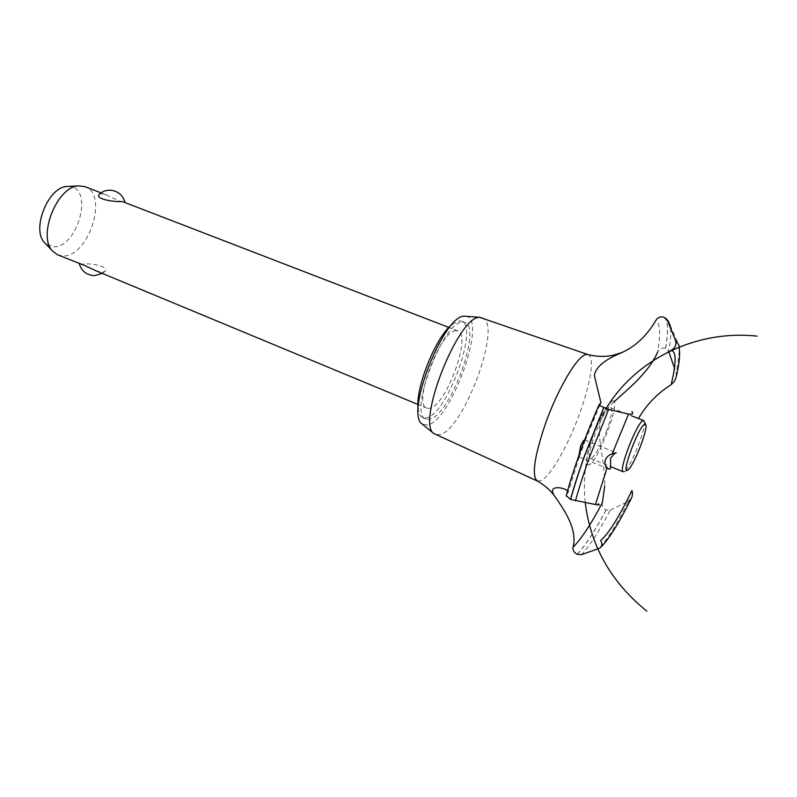 <?xml version="1.0" encoding="UTF-8"?>
<svg xmlns="http://www.w3.org/2000/svg" width="797" height="797" viewBox="0 0 797 797"><rect width="100%" height="100%" fill="white"/><g stroke="black" fill="none" stroke-linecap="round" stroke-linejoin="round"><path stroke-width="0.6" stroke-dasharray="3.98 2.99" d="M462.539 322.118L464.781 322.416C482.394 327.268 450.175 415.606 429.693 419.252L426.006 419.122C407.685 415.347 443.252 320.543 462.539 322.118M452.228 324.319L459.261 320.862L461.523 321.171C479.256 326.063 447.097 414.33 426.495 417.917L422.789 417.777C420.378 416.741 418.863 413.832 418.236 409.07M455.944 330.685C440.313 329.828 412.198 405.055 426.883 408.194L429.732 408.323C446.131 405.852 472.103 334.75 457.867 330.924L455.944 330.685M95.959 270.771L102.126 272.395L104.995 271.428C109.468 265.959 89.493 262.821 82.171 264.116L79.331 263.867M57.723 254.901L62.325 255.887C88.009 258.358 109.189 194.468 85.07 186.687M99.356 194.149L102.076 193.711L105.971 194.767L119.52 201.153L124.631 201.99M68.173 186.428L69.728 186.508C94.315 188.271 77.11 249.182 52.981 246.741L45.329 243.404M465.817 316.25C487.794 317.784 451.52 420.398 427.75 424.99L422.49 424.303M482.135 317.684C502.967 322.805 464.233 429.334 439.934 434.664L435.282 434.534M587.947 354.565L588.017 354.595C594.751 356.528 590.826 382.749 580.176 412.079C568.879 443.919 550.866 476.048 541.163 480.601L537.327 481.009M584.59 439.984L584.868 441.309L581.75 450.285L579.2 456.9L578.951 455.276M567.564 490.753L568.291 491.938L566.378 495.495C570.034 481.996 574.697 467.381 580.355 451.65L599.055 405.085M614.108 401.768C607.872 407.446 603.608 413.274 601.327 419.252C595.279 435.172 605.212 458.325 604.724 485.841M602.393 502.638C601.665 505.716 602.871 508.167 606.009 509.99L610.273 510.06C599.314 530.971 589.72 545.825 581.481 554.642M610.273 510.05L628.295 501.423C616.609 524.824 606.746 540.565 598.726 548.635M612.295 401.04C622.427 396.408 598.985 460.716 589.172 464.761C584.799 465.568 585.915 456.213 592.52 436.706C600.261 416.592 606.846 404.707 612.295 401.04L612.295 401.04M668.743 321.639L670.207 325.325C671.353 330.885 670.845 339.612 668.683 351.507L665.475 348.309C661.849 347.552 659.229 348.827 657.615 352.125C660.843 333.873 660.225 323.383 655.742 320.643M676.284 376.672L675.995 372.687L674.441 367.935M606.876 430.27C601.087 445.393 595.977 454.708 591.553 458.195L590.428 458.345C584.48 457.717 603.17 409 609.874 407.705L610.751 407.665C612.734 409.658 611.438 417.19 606.876 430.27M644.355 421.603C646.397 427.979 630.238 468.287 624.35 471.485L624.21 471.585M663.931 317.166C668.035 320.304 668.553 330.675 665.475 348.309M664.04 317.206C668.145 320.334 668.653 330.715 665.575 348.339M670.207 325.325L678.735 344.742C679.781 350.272 678.865 359.586 675.995 372.687M606.109 510.03C595.17 530.732 585.556 545.507 577.247 554.353M606.009 509.99C595.08 530.692 585.456 545.467 577.148 554.313M464.781 322.416L461.523 321.171M457.867 330.924L448.89 327.447M105.971 194.767L100.99 192.844M93.847 275.613L94.684 275.623M102.365 273.431L104.995 271.428M426.883 408.194L417.987 404.497M579.2 456.9L568.291 491.938M585.197 502.379C581.92 468.467 588.893 437.214 606.099 408.602M579.15 456.9L609.187 469.244M584.769 439.994L616.31 452.776M601.655 416.393C613.441 394.405 629.899 376.264 651.039 361.958M599.075 421.474C607.334 404.438 618.552 389.384 632.728 376.314M664.778 317.535L665.585 318.053M590.428 458.345L610.532 466.594M610.751 407.665L631.583 415.835M645.879 425.08L645.56 424.353M627.847 470.031L624.35 471.485M599.653 548.206L601.068 546.911M600.011 404.557L584.868 441.309M426.006 419.122L422.789 417.777"/><path stroke-width="1.2" d="M418.236 409.07C414.739 389.165 435.939 336.294 452.228 324.319M100.99 192.844L85.07 186.687L78.793 185.87C57.254 186.109 37.2 236.091 52.622 251.145L57.723 254.901L84.482 265.411L95.959 270.771L417.987 404.497M448.89 327.447L122.369 201.571C115.515 202.149 95.072 199.429 99.017 194.458L99.356 194.149M45.329 243.404L44.532 242.567C31.163 229.456 48.298 186.727 67.018 186.488L68.173 186.428M422.49 424.303L421.892 423.805C405.025 413.235 444.347 313.918 464.531 316.2L465.817 316.25M631.921 411.601C633.645 413.753 632.529 414.579 628.554 414.081L608.629 409.439L598.866 405.255L600.908 402.575L594.393 375.676C595.379 367.357 604.664 359.596 622.248 352.404L614.338 354.944C606.118 356.996 597.252 356.857 587.748 354.516L586.174 354.516C577.705 355.203 557.501 389.135 545.068 424.771C534.319 456.811 531.659 475.52 537.068 480.88L433.807 433.528C416.144 422.649 458.803 314.945 479.844 317.405L587.967 354.575M578.951 455.276L580.624 446.011C582.228 442.235 583.543 440.233 584.59 439.984M604.724 485.841L602.393 502.638C591.205 523.898 581.412 538.782 573.023 547.29C578.174 528.451 562.184 507.151 554.752 496.262C547.898 486.708 558.03 486.519 565.033 489.179L567.564 490.753M628.295 501.423C631.991 498.932 633.197 495.296 631.931 490.524C619.199 516.795 608.788 533.442 600.689 540.476C602.522 543.793 602.183 546.373 599.653 548.206L581.481 554.642L577.148 554.313C573.93 552.49 572.555 550.149 573.023 547.29M638.437 418.525C646.427 404.727 657.326 393.439 671.154 384.652L674.581 381.175L676.284 376.672C679.582 363.063 680.399 352.423 678.735 344.742L675.507 340.439C676.663 344.912 675.049 348.329 670.646 350.7L670.446 350.79M610.582 458.215L610.562 468.427L609.187 469.244L607.135 467.68C605.062 465.747 604.465 463.157 605.351 459.919C606.796 456.791 609.067 454.798 612.166 453.951L616.31 452.776L614.348 453.802L610.582 458.215M566.189 495.684L570.602 499.47L595.459 504.511C599.284 505.278 600.181 505.019 598.168 503.744M622.248 352.404C635.687 346.217 646.855 335.627 655.742 320.643C657.505 317.475 660.235 316.319 663.931 317.166L667.378 320.344L675.507 340.439M674.441 367.935L668.683 351.507M657.615 352.125C648.369 373.305 626.88 389.902 614.108 401.768M624.21 471.585L623.204 471.784C617.964 471.465 636.952 422.29 642.96 420.686L643.737 420.597L645.56 424.353M627.727 470.11L627.847 470.031C633.087 467.181 647.692 430.759 645.879 425.08L644.624 424.273C638.556 426.265 620.395 475.64 627.727 470.11M670.646 350.7C676.444 350.341 676.613 361.659 671.154 384.652M612.166 453.951L628.554 414.081M575.454 500.835C579.27 487.156 584.042 472.382 589.78 456.522L608.629 409.439M595.459 504.511L607.135 467.68M570.602 499.47C574.418 485.702 579.19 470.878 584.938 454.967L603.817 407.755M570.493 499.42C574.298 485.662 579.08 470.828 584.819 454.928L603.698 407.705M667.378 320.344L670.207 325.325M94.684 275.623L102.365 273.431M79.331 263.847C81.513 270.96 86.355 274.875 93.847 275.613M124.92 202.099C122.957 195.524 118.564 191.599 111.739 190.324C106.828 189.776 102.584 191.15 99.017 194.458M44.532 242.567L52.622 251.145M67.018 186.488L78.793 185.87M465.05 316.19L480.382 317.395M537.068 480.88C544.401 484.984 550.299 490.105 554.742 496.262M646.855 611.199C611.1 582.268 590.547 545.995 585.197 502.379M606.099 408.602C635.667 359.347 696.219 329.51 757.15 336.155M675.198 348.747L672.668 349.883M598.866 405.255C584.859 437.224 573.94 467.47 566.099 496.013M665.585 318.053L668.743 321.639M610.532 466.594L623.204 471.784M631.583 415.835L643.737 420.597M601.068 546.911C603.807 544.341 607.175 540.117 611.16 534.249C617.486 524.755 624.161 512.869 631.204 498.593M600.908 402.575L600.011 404.557M421.892 423.805L433.807 433.528"/></g></svg>
